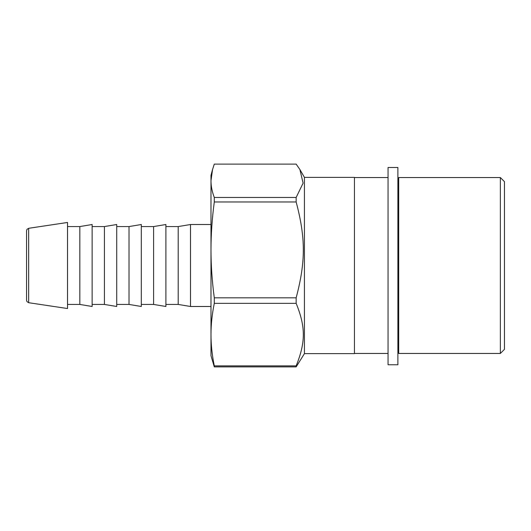 <?xml version="1.0" encoding="UTF-8"?>
<svg xmlns="http://www.w3.org/2000/svg" width="531" height="531" viewBox="0 0 531 531"><rect width="100%" height="100%" fill="white"/><g stroke="black" fill="none" stroke-linecap="round" stroke-linejoin="round"><path stroke-width="0.8" d="M388.048 167.491L388.048 364.77L397.885 364.77L397.885 167.491L388.048 167.491M397.885 183.527L398.708 183.527M398.708 265.5L398.708 353.454L500.355 353.454L500.355 177.546L398.708 177.546L398.708 265.5M500.355 353.454L504.45 349.358L504.45 181.642L500.355 177.546M28.647 302.703L67.537 308.538L67.537 222.462L28.647 228.297L26.948 229.392L26.55 230.733L26.55 300.267L26.948 301.608L28.647 302.703L28.647 228.297M67.537 304.436L79.829 304.436L79.829 226.564L67.537 226.564M79.829 304.436L92.129 306.487L92.129 224.513L79.829 226.564M92.129 304.436L104.421 304.436L104.421 226.564L92.129 226.564M104.421 304.436L116.72 306.487L116.72 224.513L104.421 226.564M116.72 304.436L129.013 304.436L129.013 226.564L116.72 226.564M129.013 304.436L141.312 306.487L141.312 224.513L129.013 226.564M141.312 304.436L153.605 304.436L153.605 226.564L141.312 226.564M153.605 304.436L165.904 306.487L165.904 224.513L153.605 226.564M165.904 304.436L178.197 304.436L178.197 226.564L165.904 226.564M178.197 304.436L190.496 306.487L190.496 224.513L178.197 226.564M304.436 353.619L354.442 353.619L354.442 177.381L304.436 177.381L304.436 353.619L296.152 366.888L214.285 366.888L210.986 355.67L210.986 334.61C210.999 344.685 212.101 355.106 214.285 365.872L296.152 365.872C305.71 342.309 305.71 326.91 296.152 303.347L214.285 303.347C212.101 314.113 210.999 324.534 210.986 334.61L210.986 249.895C210.999 265.347 212.101 281.324 214.285 297.831L296.152 297.831C305.71 261.71 305.71 238.087 296.152 201.966L214.285 201.966C212.101 218.473 210.999 234.45 210.986 249.895L210.986 224.513L190.496 224.513M26.55 298.163L26.55 230.899L26.55 298.163M26.55 294.187L26.55 236.813M210.986 249.895L210.986 175.33L212.546 169.522L210.986 180.786C210.999 186.162 212.101 191.718 214.285 197.459L296.152 197.459L303.101 183.135L299.902 169.522L296.152 164.112L214.285 164.112L212.546 169.522M296.152 303.347L296.152 297.831M214.285 297.831L214.285 303.347M296.152 366.888L296.152 365.872M214.285 365.872L214.285 366.888M296.152 201.966L296.152 197.459M214.285 197.459L214.285 201.966M397.885 347.473L398.708 347.473M354.442 353.454L388.048 353.454M354.442 177.546L388.048 177.546M210.986 306.487L190.496 306.487M304.436 177.381L299.902 169.522"/></g></svg>
